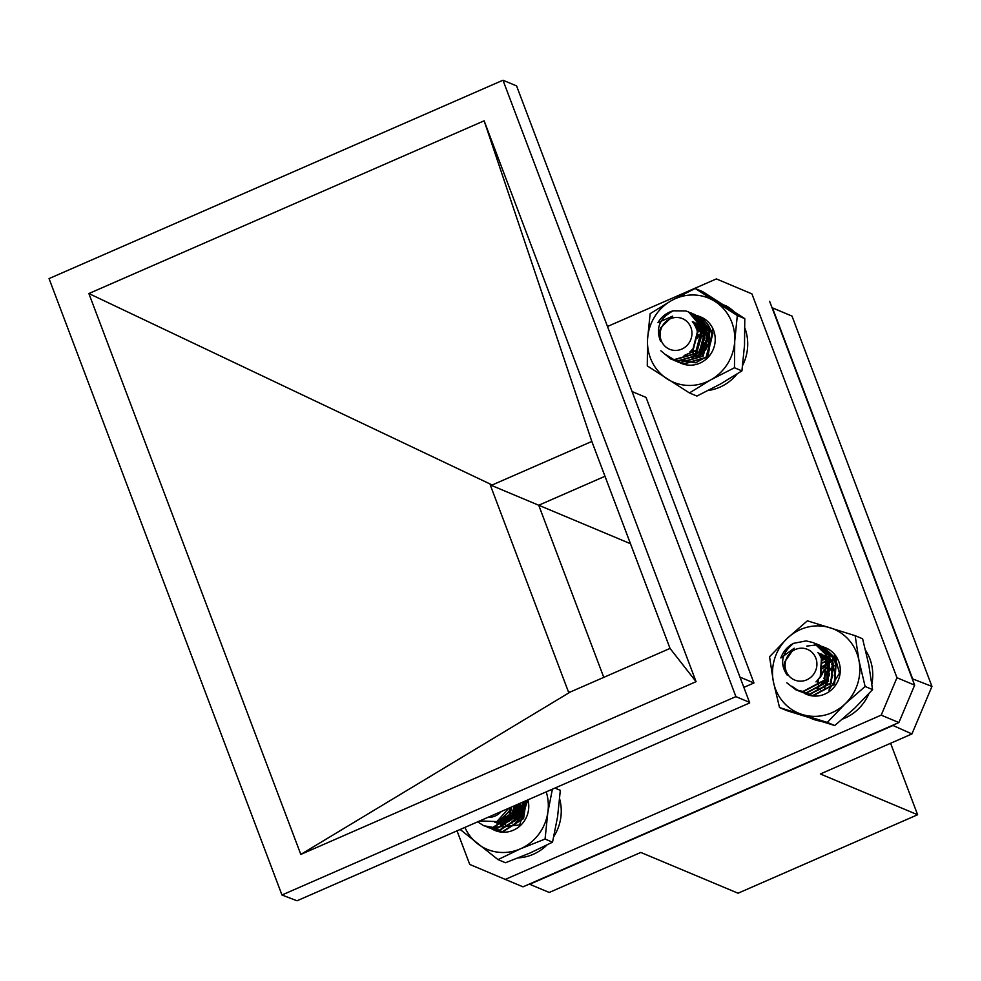 <?xml version="1.0" encoding="UTF-8"?>
<svg xmlns="http://www.w3.org/2000/svg" width="981" height="981" viewBox="0 0 981 981"><rect width="100%" height="100%" fill="white"/><g stroke="black" fill="none" stroke-linecap="round" stroke-linejoin="round"><path stroke-width="1.47" d="M502.542 825.475L497.833 821.158M527.852 799.895L519.611 824.984L494.89 827.253M523.425 803.844L521.058 817.198L514.829 823.635M502.321 825.426L497.625 821.256M521.058 817.198L525.436 800.95M525.865 800.766L523.192 818.399L502.652 831.508L493.553 829.816A25.15 23.912 -67.3 0 0 519.783 826.125A25.15 23.912 -67.3 0 0 527.925 799.858M464.896 827.412A45.567 43.311 -67.3 0 0 477.244 843.476A45.567 43.311 -67.3 0 0 520.384 848.847A45.567 43.311 -67.3 0 0 547.803 812.636A45.567 43.311 -67.3 0 0 546.233 791.863M554.939 788.062L560.323 790.318L557.588 816.744L552.524 842.188L530.169 852.955L505.485 862.753L498.029 859.614L520.384 848.847L545.068 839.062L552.524 842.188M460.175 829.472L498.029 859.614M545.068 839.062L547.803 812.636L552.389 789.165M518.397 857.86A45.567 43.311 -67.3 0 0 546.92 845.082M553.86 836.486A45.567 43.311 -67.3 0 0 559.673 799.037M793.531 643.352C781.575 653.211 779.466 663.806 787.191 675.124A17.756 16.873 112.7 0 1 784.677 661.917L794.218 648.208L780.839 657.969A25.15 23.912 112.7 0 1 793.531 643.352L806.112 640.9L813.629 642.702L826.235 654.94L824.408 680.103L802.998 691.433L795.799 689.778L786.799 682.776M815.223 643.438L816.879 644.063L829.497 656.314L827.67 681.464L806.259 692.807L799.074 691.151L791.863 686.222M818.497 644.811L820.153 645.437L832.771 657.687L830.932 682.837L809.521 694.168L799.184 690.882M806.799 646.074L815.91 645.008L823.427 646.81L836.033 659.048L834.193 684.198L812.783 695.541L805.585 693.886L800.95 691.225M821.698 659.796L827.044 656.632M818.816 689.937L818.264 679.22M822.446 668.699L831.581 660.348M824.58 688.588L829.313 670.943L834.341 665.596M813.825 642.788L826.652 655.112L824.813 680.274L803.402 691.605L796.008 689.864M817.087 644.149L829.914 656.485L828.074 681.636L806.664 692.978L797.676 690.465M820.349 645.523L833.176 657.859L831.348 683.009L809.926 694.34L800.937 691.838M823.623 646.884L836.437 659.22L834.61 684.37L813.188 695.713L805.597 693.886M807.571 679.453A16.616 15.794 -67.3 0 0 815.518 657.356A16.616 15.794 -67.3 0 0 794.451 649.913A16.616 15.794 -67.3 0 0 786.517 672.022A16.616 15.794 -67.3 0 0 807.571 679.453M820.582 656.853L821.82 659.073L820.68 676.89L815.984 681.893M817.884 652.573L828.344 661.807L827.216 679.625L817.933 686.945M818.473 653.334L822.593 654.474M819.294 654.511L825.855 655.848L819.184 654.352M820.177 656.031L827.486 656.62M821.036 657.895L829.117 657.589M821.796 660.152L830.208 658.668M817.713 689.03L816.768 687.755M822.385 662.972L831.336 660.017M820.496 689.778L820.03 689.116M818.694 686.688L817.271 680.483M822.581 666.872L830.981 661.954M831.324 661.868L832.428 661.635M821.085 685.547L820.839 684.48M821.404 675.664L824.052 670.391L829.57 665.302M831.704 664.211L833.494 663.548M824.347 686.921L824.101 685.854M823.819 683.585L823.868 680.888M824.665 677.037L827.314 671.764L830.061 668.711M831.863 667.288L832.832 666.675M827.081 684.959L827.13 682.261M827.927 678.398L829.203 675.345M831.422 672.046L833.323 670.084M830.343 684.444L830.404 683.634M831.189 679.772L832.477 676.718M834.684 673.42L835.248 672.77M821.404 658.889L820.275 676.718L817.835 679.796M817.835 652.524L827.939 661.635L826.811 679.453L818.767 686.32M818.387 653.211L822.593 654.486M820.067 655.823L826.456 656.277M820.925 657.638L828.982 657.478M821.71 659.845L830.061 658.509M817.467 689.054L816.56 687.877M822.336 662.58L831.201 659.833M822.605 666.283L830.846 661.721M831.275 661.611L832.293 661.415M820.766 685.731L820.533 684.787M820.557 677.086L823.648 670.219L829.485 664.946M831.667 663.879L833.372 663.291M824.04 687.092L823.795 686.16M823.451 683.904L823.402 681.537M823.819 678.46L826.909 671.593L830.024 668.208M831.863 666.847L832.746 666.32M826.713 685.278L826.664 682.911M827.081 679.821L829.644 673.739M831.557 671.249L833.298 669.582M829.914 684.897L829.938 684.272M830.355 681.194L832.906 675.1M673.162 310.83C659.563 318.2 655.369 328.353 660.605 341.302A17.756 16.873 112.7 0 1 660.728 327.752L672.684 316.14L657.981 322.626A25.15 23.912 112.7 0 1 673.162 310.83L685.891 310.977L688.539 311.909L702.813 328.917L696.216 353.246L673.248 359.88L670.722 358.997L660.875 350.781M690.146 312.657L691.801 313.27L706.075 330.278L699.478 354.619L676.522 361.241L666.283 354.926M693.408 314.018L695.026 314.631L709.337 331.652L702.739 355.98L679.784 362.614L674.094 360.088M696.682 315.392L698.313 316.005L712.598 333.025L706.001 357.354L683.046 363.976L675.872 360.444M705.535 327.789L696.461 329.125L701.697 325.962M693.69 358.972L693.236 348.083M697.111 338.298L701.023 333.577L706.798 329.395M699.478 357.599L707.546 336.311L709.349 334.742M688.748 311.995L703.218 329.089L696.62 353.418L673.665 360.052L670.918 359.083M692.01 313.368L706.479 330.45L699.882 354.791L676.927 361.413L674.192 360.444M695.271 314.729L709.741 331.823L703.156 356.152L680.189 362.786L677.454 361.817M698.533 316.103L713.003 333.197L706.418 357.525L683.45 364.147L680.52 363.105M699.858 357.427L707.951 336.483L709.459 335.146L708.368 348.623C714.769 335.232 711.544 324.429 698.68 316.238L700.888 317.035A25.15 23.912 -67.3 0 0 698.68 316.238M679.563 349.886A16.616 15.794 -67.3 0 0 691.556 329.714A16.616 15.794 -67.3 0 0 672.525 318.003A16.616 15.794 -67.3 0 0 660.52 338.175A16.616 15.794 -67.3 0 0 679.563 349.886M694.769 325.042L697.932 331.652L693.444 348.893L690.023 351.689M693.702 355.527L699.563 351.456L704.051 334.214L693.837 322.148L692.353 321.609L701.194 333.025L696.706 350.266L684.088 355.551M692.414 321.682L694.217 322.32L704.456 334.386L699.968 351.627L692.856 356.164M693.101 322.504L697.503 323.693L707.73 335.76L703.23 353.001L696.13 357.525M693.972 323.73L700.777 325.067L706.516 328.991M695.774 327.151L704.75 326.955M696.547 329.432L705.658 327.924M692.635 358.249L691.679 356.961M697.135 332.301L704.738 329.371M705.805 329.26L706.676 329.211M693.616 355.895L692.181 349.444M697.295 336.311L705.903 331.173M706.246 331.075L707.681 330.793M696.007 354.754L701.341 336.9L704.493 334.509M706.614 333.417L708.625 332.694M699.269 356.128L699.024 355.073M698.742 352.804L704.983 337.93M706.786 336.508L707.755 335.882M702.004 354.178L702.053 351.492M702.825 347.654L704.113 344.576M706.332 341.278L708.245 339.303M706.099 349.015L707.387 345.95M709.594 342.651L710.195 341.964M695.578 326.673L697.528 331.48L693.027 348.721L691.777 349.923M692.439 321.707L700.79 332.853L696.302 350.094L684.431 355.392M693.003 322.381L697.099 323.522L707.313 335.588L702.825 352.829L696.964 356.9M693.861 323.558L700.36 324.883L707.448 330.389M695.676 326.894L704.665 326.869M692.378 358.261L691.482 357.096M697.074 331.909L704.579 329.175M705.744 329.064L706.541 329.04M697.319 335.698L705.756 330.928M706.197 330.83L707.559 330.572M695.688 354.938L695.357 353.516L700.937 336.728L704.407 334.153M706.578 333.099L708.515 332.436M698.963 356.299L698.717 355.367M698.374 353.123L704.947 337.427M706.786 336.066L707.669 335.527M701.636 354.484L701.587 352.142M701.991 349.064L704.554 342.97M706.467 340.481L708.208 338.801M705.253 350.438L707.816 344.343M516.374 804.91L513.394 814.291L492.854 827.4L483.756 825.72L477.637 821.845M519.832 803.402L516.656 815.652L496.128 828.773L485.423 826.333M522.983 802.029L519.93 817.026L499.39 830.134L488.685 827.706M526.208 800.619L523.596 818.571L503.057 831.68L493.958 830L490.402 828.185M516.828 804.714L513.811 814.463L493.271 827.572L483.964 825.806M520.237 803.218L517.073 815.824L496.533 828.945L487.226 827.167M523.351 801.857L520.335 817.198L499.795 830.306L488.894 827.768M488.023 817.308A16.616 15.794 -67.3 0 0 501.193 811.545M508.759 808.234L496.852 821.6L479.795 820.901M511.003 807.265L509.36 811.594L499.93 819.957M514.731 805.634L512.622 812.955L498.287 822.286L495.528 822.127M517.993 804.199L515.896 814.328L501.549 823.648L495.184 822.483M520.874 802.948L519.157 815.689L509.164 824.261M498.446 823.856L495.43 822.152M501.72 825.217L496.619 821.698M503.045 825.61L498.201 820.962M505.669 824.972L502.358 818.117M508.563 825.867L507.986 825.058M506.65 822.63L505.24 815.027M509.041 821.489L511.53 807.032M512.303 822.863L512.07 821.796M511.788 819.527L513.909 809.914M516.116 806.615L519.231 803.66M515.05 820.901L515.099 818.191M515.896 814.316L517.735 810.269L521.291 806.014M518.287 820.889L518.36 819.564M519.157 815.689L520.433 812.648M522.64 809.35L523.78 808.111M510.488 807.486L508.955 811.422L501.193 819.074M514.289 805.818L512.217 812.783L497.882 822.115L495.773 822.029M517.612 804.371L515.479 814.156L501.144 823.476L494.853 822.348M520.531 803.096L518.741 815.53L509.997 823.635M498.054 823.684L495.319 822.188M502.836 825.561L497.992 821.072M505.423 824.984L502.051 818.375M508.317 825.892L507.79 825.193M506.368 822.728L504.823 815.567M508.734 821.661L510.819 807.338M511.996 823.034L511.751 822.09M511.408 819.846L514.338 808.295M516.251 805.818L517.858 804.261M514.669 821.22L514.633 818.841M515.05 815.751L517.33 810.098L521.254 805.524M517.87 821.305L517.894 820.214M518.311 817.124L520.874 811.029M522.775 808.552L523.793 807.535M682.04 363.669A25.15 23.912 -67.3 0 0 708.846 356.483A25.15 23.912 -67.3 0 0 712.66 328.181L708.123 355.907L695.639 362.811L682.065 360.505M692.586 321.878L709.459 335.146M694.438 324.466L702.531 325.741M712.66 328.181A25.15 23.912 -67.3 0 0 700.863 317.022M647.546 339.279A45.567 43.311 -67.3 0 0 667.19 378.924A45.567 43.311 -67.3 0 0 710.784 379.855A45.567 43.311 -67.3 0 0 734.72 341.155A45.567 43.311 -67.3 0 0 715.075 301.51A45.567 43.311 -67.3 0 0 671.482 300.578A45.567 43.311 -67.3 0 0 647.546 339.279L647.276 365.888L689.435 392.94L696.89 396.066L720.569 383.963L741.918 370.892L744.518 345.263L744.787 318.653L702.629 291.602L695.161 288.475L671.482 300.578L650.145 313.662L647.546 339.279M689.435 392.94L710.784 379.855L734.462 367.752L734.72 341.155L737.32 315.526L744.787 318.653M737.32 315.526L695.161 288.475M734.462 367.752L741.918 370.892M819.944 655.602L827.915 656.792M804.359 693.322A25.15 23.912 -67.3 0 0 834.905 686.124A25.15 23.912 -67.3 0 0 834.255 653.947L839.466 673.187L828.896 690.158M818.326 653.138L832.661 662.052L834.892 675.247C837.933 660.507 832.207 650.808 817.688 646.16L825.99 647.963M819.834 655.418L828.516 657.074M820.705 657.111L822.225 656.865M834.255 653.947A25.15 23.912 -67.3 0 0 825.904 647.926A25.15 23.912 -67.3 0 0 817.688 646.16M773.371 681.66A45.567 43.311 -67.3 0 0 802.25 714.499A45.567 43.311 -67.3 0 0 845.046 703.953A45.567 43.311 -67.3 0 0 858.976 660.581A45.567 43.311 -67.3 0 0 830.098 627.754A45.567 43.311 -67.3 0 0 787.302 638.288A45.567 43.311 -67.3 0 0 773.371 681.66L779.515 707.559L786.983 710.685L834.757 725.548L854.831 708.061L872.575 689.606L868.761 664.689L862.618 638.803L855.162 635.676L807.375 620.814L787.302 638.288L769.558 656.755L773.371 681.66M779.515 707.559L827.302 722.421L834.757 725.548M827.302 722.421L845.046 703.953L865.119 686.479L872.575 689.606M865.119 686.479L858.976 660.581L855.162 635.676M708.331 390.475A45.567 43.311 -67.3 0 0 736.964 374.117M742.678 365.3A45.567 43.311 -67.3 0 0 744.935 328.218M733.727 311.357A45.567 43.311 -67.3 0 0 726.896 306.244L723.868 304.981M810.147 718.018L811.483 718.57A45.567 43.311 -67.3 0 0 820.324 721.158M842.63 719.024A45.567 43.311 -67.3 0 0 868.859 693.739M871.888 683.941A45.567 43.311 -67.3 0 0 865.61 650.378M529.262 884.089L549.237 892.465L640.801 852.44L738.055 893.213L917.615 814.745L890.601 743.267M917.615 814.745L820.361 773.972L911.938 733.947L892.6 725.302M529.703 884.273L892.403 725.756M912.22 678.705L931.95 686.43L792.01 316.103L772.035 307.727M912.416 678.251L772.476 307.911M772.022 307.666L792.01 316.103M931.95 686.43L911.938 733.947M630.562 543.744L538.728 505.24L605.056 476.251L538.728 505.24L603.781 677.368L538.728 505.24L490.242 484.908L568.44 691.875L570.402 691.948L300.811 854.414L88.879 293.54L484.136 120.81L696.069 681.672L300.811 854.414M457.036 830.846L469.74 864.433L505.289 879.417L881.208 715.137L896.965 677.724L751.937 293.895L716.375 278.911L607.484 326.489M716.375 278.911L751.937 293.895M505.289 879.417L522.983 886.836L898.89 722.556L881.208 715.137M896.965 677.724L914.648 685.143L769.619 301.314M632.071 391.554L646.038 397.415L753.948 682.972L739.981 677.123M297.01 900.779L281.964 895.003L735.897 696.62L749.509 702.335L749.705 702.936L297.01 900.779M749.509 702.335L516.582 85.923L502.971 80.221L49.05 278.592L281.964 895.003M735.897 696.62L502.971 80.221M88.879 293.54L492.18 484.994L490.242 484.908M696.069 681.672L670.035 648.416L570.402 691.948M670.035 648.416L591.825 441.438L484.136 120.81M492.18 484.994L591.825 441.438M914.648 685.143L898.89 722.556M753.948 682.972L743.856 687.387"/></g></svg>
